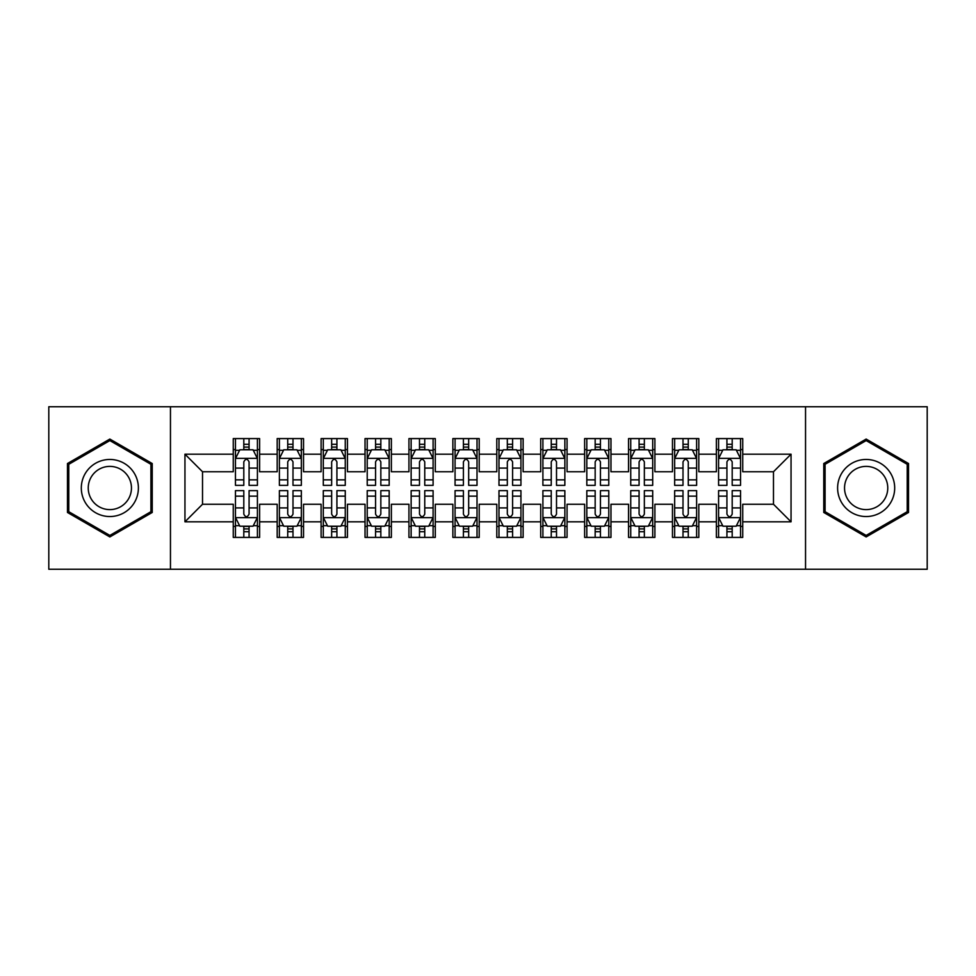 <?xml version="1.0" encoding="UTF-8"?>
<svg xmlns="http://www.w3.org/2000/svg" width="976" height="976" viewBox="0 0 976 976"><rect width="100%" height="100%" fill="white"/><g stroke="black" fill="none" stroke-linecap="round" stroke-linejoin="round"><path stroke-width="1.46" d="M805.542 569.252L927.2 569.252L927.2 406.748L805.542 406.748L805.542 569.252L170.458 569.252L170.458 406.748L48.8 406.748L48.8 569.252L170.458 569.252M805.542 406.748L170.458 406.748M184.952 521.818L184.952 454.182L233.264 454.182L233.264 471.75L202.52 471.75L202.52 504.25L184.952 521.818L233.264 521.818L233.264 537.41L259.616 537.41L259.616 521.818L277.184 521.818L277.184 537.41L303.536 537.41L303.536 521.818L321.104 521.818L321.104 537.41L347.456 537.41L347.456 521.818L365.024 521.818L365.024 537.41L391.376 537.41L391.376 521.818L408.944 521.818L408.944 537.41L435.296 537.41L435.296 521.818L452.864 521.818L452.864 537.41L479.216 537.41L479.216 521.818L496.784 521.818L496.784 537.41L523.136 537.41L523.136 521.818L540.704 521.818L540.704 537.41L567.056 537.41L567.056 521.818L584.624 521.818L584.624 537.41L610.976 537.41L610.976 521.818L628.544 521.818L628.544 537.41L654.896 537.41L654.896 521.818L672.464 521.818L672.464 537.41L698.816 537.41L698.816 521.818L716.384 521.818L716.384 537.41L742.736 537.41L742.736 504.25L773.48 504.25L773.48 471.75L742.736 471.75L742.736 454.182L791.048 454.182L791.048 521.818L742.736 521.818M742.736 454.182L742.736 438.59L716.384 438.59L716.384 454.182L698.816 454.182L698.816 438.59L672.464 438.59L672.464 454.182L654.896 454.182L654.896 438.59L628.544 438.59L628.544 454.182L610.976 454.182L610.976 438.59L584.624 438.59L584.624 454.182L567.056 454.182L567.056 438.59L540.704 438.59L540.704 454.182L523.136 454.182L523.136 438.59L496.784 438.59L496.784 454.182L479.216 454.182L479.216 438.59L452.864 438.59L452.864 454.182L435.296 454.182L435.296 438.59L408.944 438.59L408.944 454.182L391.376 454.182L391.376 438.59L365.024 438.59L365.024 454.182L347.456 454.182L347.456 438.59L321.104 438.59L321.104 454.182L303.536 454.182L303.536 438.59L277.184 438.59L277.184 454.182L259.616 454.182L259.616 438.59L233.264 438.59L233.264 454.182M698.816 521.818L698.816 504.25L716.384 504.25L716.384 521.818M791.048 454.182L773.48 471.75M654.896 521.818L654.896 504.25L672.464 504.25L672.464 521.818M716.384 454.182L716.384 471.75L698.816 471.75L698.816 454.182M610.976 521.818L610.976 504.25L628.544 504.25L628.544 521.818M672.464 454.182L672.464 471.75L654.896 471.75L654.896 454.182M567.056 521.818L567.056 504.25L584.624 504.25L584.624 521.818M628.544 454.182L628.544 471.75L610.976 471.75L610.976 454.182M523.136 521.818L523.136 504.25L540.704 504.25L540.704 521.818M584.624 454.182L584.624 471.75L567.056 471.75L567.056 454.182M479.216 521.818L479.216 504.25L496.784 504.25L496.784 521.818M540.704 454.182L540.704 471.75L523.136 471.75L523.136 454.182M435.296 521.818L435.296 504.25L452.864 504.25L452.864 521.818M496.784 454.182L496.784 471.75L479.216 471.75L479.216 454.182M391.376 521.818L391.376 504.25L408.944 504.25L408.944 521.818M452.864 454.182L452.864 471.75L435.296 471.75L435.296 454.182M347.456 521.818L347.456 504.25L365.024 504.25L365.024 521.818M408.944 454.182L408.944 471.75L391.376 471.75L391.376 454.182M303.536 521.818L303.536 504.25L321.104 504.25L321.104 521.818M365.024 454.182L365.024 471.75L347.456 471.75L347.456 454.182M259.616 521.818L259.616 504.25L277.184 504.25L277.184 521.818M321.104 454.182L321.104 471.75L303.536 471.75L303.536 454.182M202.52 504.25L233.264 504.25L233.264 521.818M277.184 454.182L277.184 471.75L259.616 471.75L259.616 454.182M716.384 449.57L718.58 449.57M740.54 449.57L742.736 449.57M672.464 449.57L674.66 449.57M696.62 449.57L698.816 449.57M628.544 449.57L630.74 449.57M652.7 449.57L654.896 449.57M584.624 449.57L586.82 449.57M608.78 449.57L610.976 449.57M540.704 449.57L542.9 449.57M564.86 449.57L567.056 449.57M496.784 449.57L498.98 449.57M520.94 449.57L523.136 449.57M452.864 449.57L455.06 449.57M477.02 449.57L479.216 449.57M408.944 449.57L411.14 449.57M433.1 449.57L435.296 449.57M365.024 449.57L367.22 449.57M389.18 449.57L391.376 449.57M321.104 449.57L323.3 449.57M345.26 449.57L347.456 449.57M277.184 449.57L279.38 449.57M301.34 449.57L303.536 449.57M233.264 449.57L235.46 449.57M257.42 449.57L259.616 449.57M233.264 526.43L235.46 526.43M257.42 526.43L259.616 526.43M277.184 526.43L279.38 526.43M301.34 526.43L303.536 526.43M321.104 526.43L323.3 526.43M345.26 526.43L347.456 526.43M365.024 526.43L367.22 526.43M389.18 526.43L391.376 526.43M408.944 526.43L411.14 526.43M433.1 526.43L435.296 526.43M452.864 526.43L455.06 526.43M477.02 526.43L479.216 526.43M496.784 526.43L498.98 526.43M520.94 526.43L523.136 526.43M540.704 526.43L542.9 526.43M564.86 526.43L567.056 526.43M584.624 526.43L586.82 526.43M608.78 526.43L610.976 526.43M628.544 526.43L630.74 526.43M652.7 526.43L654.896 526.43M672.464 526.43L674.66 526.43M696.62 526.43L698.816 526.43M716.384 526.43L718.58 526.43M740.54 526.43L742.736 526.43M184.952 454.182L202.52 471.75M773.48 504.25L791.048 521.818M152.232 463.527L109.849 439.066L67.466 463.527L67.466 512.473L109.849 536.934L152.232 512.473L152.232 463.527M823.768 463.527L823.768 512.473L866.151 536.934L908.534 512.473L908.534 463.527L866.151 439.066L823.768 463.527M249.075 444.3L243.805 444.3M257.42 479.863L249.075 479.863L249.075 485.365L257.42 485.365L257.42 458.574L253.028 449.79L239.852 449.79L235.46 458.574L235.46 485.365L243.805 485.365L243.805 479.863L235.46 479.863M235.46 458.574L235.46 438.59M257.42 458.574L257.42 438.59M243.805 449.79L243.805 438.59M249.075 438.59L249.075 449.79M249.075 479.863L249.075 461.868C247.318 458.488 245.562 458.488 243.805 461.868L243.805 479.863M249.075 449.57L243.805 449.57M243.805 531.7L249.075 531.7M235.46 496.137L243.805 496.137L243.805 490.635L235.46 490.635L235.46 517.426L239.852 526.21L253.028 526.21L257.42 517.426L257.42 490.635L249.075 490.635L249.075 496.137L257.42 496.137M257.42 517.426L257.42 537.41M235.46 517.426L235.46 537.41M249.075 526.21L249.075 537.41M243.805 537.41L243.805 526.21M243.805 496.137L243.805 514.132C245.562 517.512 247.318 517.512 249.075 514.132L249.075 496.137M243.805 526.43L249.075 526.43M292.995 444.3L287.725 444.3M301.34 479.863L292.995 479.863L292.995 485.365L301.34 485.365L301.34 458.574L296.948 449.79L283.772 449.79L279.38 458.574L279.38 485.365L287.725 485.365L287.725 479.863L279.38 479.863M279.38 458.574L279.38 438.59M301.34 458.574L301.34 438.59M287.725 449.79L287.725 438.59M292.995 438.59L292.995 449.79M292.995 479.863L292.995 461.868C291.238 458.488 289.482 458.488 287.725 461.868L287.725 479.863M292.995 449.57L287.725 449.57M336.915 444.3L331.645 444.3M345.26 479.863L336.915 479.863L336.915 485.365L345.26 485.365L345.26 458.574L340.868 449.79L327.692 449.79L323.3 458.574L323.3 485.365L331.645 485.365L331.645 479.863L323.3 479.863M323.3 458.574L323.3 438.59M345.26 458.574L345.26 438.59M331.645 449.79L331.645 438.59M336.915 438.59L336.915 449.79M336.915 479.863L336.915 461.868C335.158 458.488 333.402 458.488 331.645 461.868L331.645 479.863M336.915 449.57L331.645 449.57M287.725 531.7L292.995 531.7M279.38 496.137L287.725 496.137L287.725 490.635L279.38 490.635L279.38 517.426L283.772 526.21L296.948 526.21L301.34 517.426L301.34 490.635L292.995 490.635L292.995 496.137L301.34 496.137M301.34 517.426L301.34 537.41M279.38 517.426L279.38 537.41M292.995 526.21L292.995 537.41M287.725 537.41L287.725 526.21M287.725 496.137L287.725 514.132C289.482 517.512 291.238 517.512 292.995 514.132L292.995 496.137M287.725 526.43L292.995 526.43M331.645 531.7L336.915 531.7M323.3 496.137L331.645 496.137L331.645 490.635L323.3 490.635L323.3 517.426L327.692 526.21L340.868 526.21L345.26 517.426L345.26 490.635L336.915 490.635L336.915 496.137L345.26 496.137M345.26 517.426L345.26 537.41M323.3 517.426L323.3 537.41M336.915 526.21L336.915 537.41M331.645 537.41L331.645 526.21M331.645 496.137L331.645 514.132C333.402 517.512 335.158 517.512 336.915 514.132L336.915 496.137M331.645 526.43L336.915 526.43M134.566 473.726A28.548 28.548 0 0 0 95.575 463.283A28.548 28.548 0 0 0 85.132 502.274A28.548 28.548 0 0 0 124.123 512.717A28.548 28.548 0 0 0 134.566 473.726M128.564 477.191A21.618 21.618 0 0 0 99.04 469.285A21.618 21.618 0 0 0 91.134 498.809A21.618 21.618 0 0 0 120.658 506.715A21.618 21.618 0 0 0 128.564 477.191M109.849 535.421L68.784 511.705L68.784 464.295L109.849 440.579L150.914 464.295L150.914 511.705L109.849 535.421M890.868 473.726A28.548 28.548 0 0 0 851.877 463.283A28.548 28.548 0 0 0 841.434 502.274A28.548 28.548 0 0 0 880.425 512.717A28.548 28.548 0 0 0 890.868 473.726M884.866 477.191A21.618 21.618 0 0 0 855.342 469.285A21.618 21.618 0 0 0 847.436 498.809A21.618 21.618 0 0 0 876.96 506.715A21.618 21.618 0 0 0 884.866 477.191M866.151 535.421L825.086 511.705L825.086 464.295L866.151 440.579L907.216 464.295L907.216 511.705L866.151 535.421M380.835 444.3L375.565 444.3M389.18 479.863L380.835 479.863L380.835 485.365L389.18 485.365L389.18 458.574L384.788 449.79L371.612 449.79L367.22 458.574L367.22 485.365L375.565 485.365L375.565 479.863L367.22 479.863M367.22 458.574L367.22 438.59M389.18 458.574L389.18 438.59M375.565 449.79L375.565 438.59M380.835 438.59L380.835 449.79M380.835 479.863L380.835 461.868C379.078 458.488 377.322 458.488 375.565 461.868L375.565 479.863M380.835 449.57L375.565 449.57M424.755 444.3L419.485 444.3M433.1 479.863L424.755 479.863L424.755 485.365L433.1 485.365L433.1 458.574L428.708 449.79L415.532 449.79L411.14 458.574L411.14 485.365L419.485 485.365L419.485 479.863L411.14 479.863M411.14 458.574L411.14 438.59M433.1 458.574L433.1 438.59M419.485 449.79L419.485 438.59M424.755 438.59L424.755 449.79M424.755 479.863L424.755 461.868C422.998 458.488 421.242 458.488 419.485 461.868L419.485 479.863M424.755 449.57L419.485 449.57M375.565 531.7L380.835 531.7M367.22 496.137L375.565 496.137L375.565 490.635L367.22 490.635L367.22 517.426L371.612 526.21L384.788 526.21L389.18 517.426L389.18 490.635L380.835 490.635L380.835 496.137L389.18 496.137M389.18 517.426L389.18 537.41M367.22 517.426L367.22 537.41M380.835 526.21L380.835 537.41M375.565 537.41L375.565 526.21M375.565 496.137L375.565 514.132C377.322 517.512 379.078 517.512 380.835 514.132L380.835 496.137M375.565 526.43L380.835 526.43M419.485 531.7L424.755 531.7M411.14 496.137L419.485 496.137L419.485 490.635L411.14 490.635L411.14 517.426L415.532 526.21L428.708 526.21L433.1 517.426L433.1 490.635L424.755 490.635L424.755 496.137L433.1 496.137M433.1 517.426L433.1 537.41M411.14 517.426L411.14 537.41M424.755 526.21L424.755 537.41M419.485 537.41L419.485 526.21M419.485 496.137L419.485 514.132C421.242 517.512 422.998 517.512 424.755 514.132L424.755 496.137M419.485 526.43L424.755 526.43M468.675 444.3L463.405 444.3M477.02 479.863L468.675 479.863L468.675 485.365L477.02 485.365L477.02 458.574L472.628 449.79L459.452 449.79L455.06 458.574L455.06 485.365L463.405 485.365L463.405 479.863L455.06 479.863M455.06 458.574L455.06 438.59M477.02 458.574L477.02 438.59M463.405 449.79L463.405 438.59M468.675 438.59L468.675 449.79M468.675 479.863L468.675 461.868C466.918 458.488 465.162 458.488 463.405 461.868L463.405 479.863M468.675 449.57L463.405 449.57M463.405 531.7L468.675 531.7M455.06 496.137L463.405 496.137L463.405 490.635L455.06 490.635L455.06 517.426L459.452 526.21L472.628 526.21L477.02 517.426L477.02 490.635L468.675 490.635L468.675 496.137L477.02 496.137M477.02 517.426L477.02 537.41M455.06 517.426L455.06 537.41M468.675 526.21L468.675 537.41M463.405 537.41L463.405 526.21M463.405 496.137L463.405 514.132C465.162 517.512 466.918 517.512 468.675 514.132L468.675 496.137M463.405 526.43L468.675 526.43M512.595 444.3L507.325 444.3M520.94 479.863L512.595 479.863L512.595 485.365L520.94 485.365L520.94 458.574L516.548 449.79L503.372 449.79L498.98 458.574L498.98 485.365L507.325 485.365L507.325 479.863L498.98 479.863M498.98 458.574L498.98 438.59M520.94 458.574L520.94 438.59M507.325 449.79L507.325 438.59M512.595 438.59L512.595 449.79M512.595 479.863L512.595 461.868C510.838 458.488 509.082 458.488 507.325 461.868L507.325 479.863M512.595 449.57L507.325 449.57M507.325 531.7L512.595 531.7M498.98 496.137L507.325 496.137L507.325 490.635L498.98 490.635L498.98 517.426L503.372 526.21L516.548 526.21L520.94 517.426L520.94 490.635L512.595 490.635L512.595 496.137L520.94 496.137M520.94 517.426L520.94 537.41M498.98 517.426L498.98 537.41M512.595 526.21L512.595 537.41M507.325 537.41L507.325 526.21M507.325 496.137L507.325 514.132C509.082 517.512 510.838 517.512 512.595 514.132L512.595 496.137M507.325 526.43L512.595 526.43M556.515 444.3L551.245 444.3M564.86 479.863L556.515 479.863L556.515 485.365L564.86 485.365L564.86 458.574L560.468 449.79L547.292 449.79L542.9 458.574L542.9 485.365L551.245 485.365L551.245 479.863L542.9 479.863M542.9 458.574L542.9 438.59M564.86 458.574L564.86 438.59M551.245 449.79L551.245 438.59M556.515 438.59L556.515 449.79M556.515 479.863L556.515 461.868C554.758 458.488 553.002 458.488 551.245 461.868L551.245 479.863M556.515 449.57L551.245 449.57M551.245 531.7L556.515 531.7M542.9 496.137L551.245 496.137L551.245 490.635L542.9 490.635L542.9 517.426L547.292 526.21L560.468 526.21L564.86 517.426L564.86 490.635L556.515 490.635L556.515 496.137L564.86 496.137M564.86 517.426L564.86 537.41M542.9 517.426L542.9 537.41M556.515 526.21L556.515 537.41M551.245 537.41L551.245 526.21M551.245 496.137L551.245 514.132C553.002 517.512 554.758 517.512 556.515 514.132L556.515 496.137M551.245 526.43L556.515 526.43M600.435 444.3L595.165 444.3M608.78 479.863L600.435 479.863L600.435 485.365L608.78 485.365L608.78 458.574L604.388 449.79L591.212 449.79L586.82 458.574L586.82 485.365L595.165 485.365L595.165 479.863L586.82 479.863M586.82 458.574L586.82 438.59M608.78 458.574L608.78 438.59M595.165 449.79L595.165 438.59M600.435 438.59L600.435 449.79M600.435 479.863L600.435 461.868C598.678 458.488 596.922 458.488 595.165 461.868L595.165 479.863M600.435 449.57L595.165 449.57M595.165 531.7L600.435 531.7M586.82 496.137L595.165 496.137L595.165 490.635L586.82 490.635L586.82 517.426L591.212 526.21L604.388 526.21L608.78 517.426L608.78 490.635L600.435 490.635L600.435 496.137L608.78 496.137M608.78 517.426L608.78 537.41M586.82 517.426L586.82 537.41M600.435 526.21L600.435 537.41M595.165 537.41L595.165 526.21M595.165 496.137L595.165 514.132C596.922 517.512 598.678 517.512 600.435 514.132L600.435 496.137M595.165 526.43L600.435 526.43M644.355 444.3L639.085 444.3M652.7 479.863L644.355 479.863L644.355 485.365L652.7 485.365L652.7 458.574L648.308 449.79L635.132 449.79L630.74 458.574L630.74 485.365L639.085 485.365L639.085 479.863L630.74 479.863M630.74 458.574L630.74 438.59M652.7 458.574L652.7 438.59M639.085 449.79L639.085 438.59M644.355 438.59L644.355 449.79M644.355 479.863L644.355 461.868C642.598 458.488 640.842 458.488 639.085 461.868L639.085 479.863M644.355 449.57L639.085 449.57M639.085 531.7L644.355 531.7M630.74 496.137L639.085 496.137L639.085 490.635L630.74 490.635L630.74 517.426L635.132 526.21L648.308 526.21L652.7 517.426L652.7 490.635L644.355 490.635L644.355 496.137L652.7 496.137M652.7 517.426L652.7 537.41M630.74 517.426L630.74 537.41M644.355 526.21L644.355 537.41M639.085 537.41L639.085 526.21M639.085 496.137L639.085 514.132C640.842 517.512 642.598 517.512 644.355 514.132L644.355 496.137M639.085 526.43L644.355 526.43M688.275 444.3L683.005 444.3M696.62 479.863L688.275 479.863L688.275 485.365L696.62 485.365L696.62 458.574L692.228 449.79L679.052 449.79L674.66 458.574L674.66 485.365L683.005 485.365L683.005 479.863L674.66 479.863M674.66 458.574L674.66 438.59M696.62 458.574L696.62 438.59M683.005 449.79L683.005 438.59M688.275 438.59L688.275 449.79M688.275 479.863L688.275 461.868C686.518 458.488 684.762 458.488 683.005 461.868L683.005 479.863M688.275 449.57L683.005 449.57M683.005 531.7L688.275 531.7M674.66 496.137L683.005 496.137L683.005 490.635L674.66 490.635L674.66 517.426L679.052 526.21L692.228 526.21L696.62 517.426L696.62 490.635L688.275 490.635L688.275 496.137L696.62 496.137M696.62 517.426L696.62 537.41M674.66 517.426L674.66 537.41M688.275 526.21L688.275 537.41M683.005 537.41L683.005 526.21M683.005 496.137L683.005 514.132C684.762 517.512 686.518 517.512 688.275 514.132L688.275 496.137M683.005 526.43L688.275 526.43M732.195 444.3L726.925 444.3M740.54 479.863L732.195 479.863L732.195 485.365L740.54 485.365L740.54 458.574L736.148 449.79L722.972 449.79L718.58 458.574L718.58 485.365L726.925 485.365L726.925 479.863L718.58 479.863M718.58 458.574L718.58 438.59M740.54 458.574L740.54 438.59M726.925 449.79L726.925 438.59M732.195 438.59L732.195 449.79M732.195 479.863L732.195 461.868C730.438 458.488 728.682 458.488 726.925 461.868L726.925 479.863M732.195 449.57L726.925 449.57M726.925 531.7L732.195 531.7M718.58 496.137L726.925 496.137L726.925 490.635L718.58 490.635L718.58 517.426L722.972 526.21L736.148 526.21L740.54 517.426L740.54 490.635L732.195 490.635L732.195 496.137L740.54 496.137M740.54 517.426L740.54 537.41M718.58 517.426L718.58 537.41M732.195 526.21L732.195 537.41M726.925 537.41L726.925 526.21M726.925 496.137L726.925 514.132C728.682 517.512 730.438 517.512 732.195 514.132L732.195 496.137M726.925 526.43L732.195 526.43M257.31 458.354L235.57 458.354M235.46 450.314L239.584 450.314M253.296 450.314L257.42 450.314M243.805 468.09L235.46 468.09M257.42 468.09L249.075 468.09M249.075 447.093L243.805 447.093M235.57 517.646L257.31 517.646M257.42 525.686L253.296 525.686M239.584 525.686L235.46 525.686M249.075 507.91L257.42 507.91M235.46 507.91L243.805 507.91M243.805 528.907L249.075 528.907M301.23 458.354L279.49 458.354M279.38 450.314L283.504 450.314M297.216 450.314L301.34 450.314M287.725 468.09L279.38 468.09M301.34 468.09L292.995 468.09M292.995 447.093L287.725 447.093M345.15 458.354L323.41 458.354M323.3 450.314L327.424 450.314M341.136 450.314L345.26 450.314M331.645 468.09L323.3 468.09M345.26 468.09L336.915 468.09M336.915 447.093L331.645 447.093M279.49 517.646L301.23 517.646M301.34 525.686L297.216 525.686M283.504 525.686L279.38 525.686M292.995 507.91L301.34 507.91M279.38 507.91L287.725 507.91M287.725 528.907L292.995 528.907M323.41 517.646L345.15 517.646M345.26 525.686L341.136 525.686M327.424 525.686L323.3 525.686M336.915 507.91L345.26 507.91M323.3 507.91L331.645 507.91M331.645 528.907L336.915 528.907M389.07 458.354L367.33 458.354M367.22 450.314L371.344 450.314M385.056 450.314L389.18 450.314M375.565 468.09L367.22 468.09M389.18 468.09L380.835 468.09M380.835 447.093L375.565 447.093M432.99 458.354L411.25 458.354M411.14 450.314L415.264 450.314M428.976 450.314L433.1 450.314M419.485 468.09L411.14 468.09M433.1 468.09L424.755 468.09M424.755 447.093L419.485 447.093M367.33 517.646L389.07 517.646M389.18 525.686L385.056 525.686M371.344 525.686L367.22 525.686M380.835 507.91L389.18 507.91M367.22 507.91L375.565 507.91M375.565 528.907L380.835 528.907M411.25 517.646L432.99 517.646M433.1 525.686L428.976 525.686M415.264 525.686L411.14 525.686M424.755 507.91L433.1 507.91M411.14 507.91L419.485 507.91M419.485 528.907L424.755 528.907M476.91 458.354L455.17 458.354M455.06 450.314L459.184 450.314M472.896 450.314L477.02 450.314M463.405 468.09L455.06 468.09M477.02 468.09L468.675 468.09M468.675 447.093L463.405 447.093M455.17 517.646L476.91 517.646M477.02 525.686L472.896 525.686M459.184 525.686L455.06 525.686M468.675 507.91L477.02 507.91M455.06 507.91L463.405 507.91M463.405 528.907L468.675 528.907M520.83 458.354L499.09 458.354M498.98 450.314L503.104 450.314M516.816 450.314L520.94 450.314M507.325 468.09L498.98 468.09M520.94 468.09L512.595 468.09M512.595 447.093L507.325 447.093M499.09 517.646L520.83 517.646M520.94 525.686L516.816 525.686M503.104 525.686L498.98 525.686M512.595 507.91L520.94 507.91M498.98 507.91L507.325 507.91M507.325 528.907L512.595 528.907M564.75 458.354L543.01 458.354M542.9 450.314L547.024 450.314M560.736 450.314L564.86 450.314M551.245 468.09L542.9 468.09M564.86 468.09L556.515 468.09M556.515 447.093L551.245 447.093M543.01 517.646L564.75 517.646M564.86 525.686L560.736 525.686M547.024 525.686L542.9 525.686M556.515 507.91L564.86 507.91M542.9 507.91L551.245 507.91M551.245 528.907L556.515 528.907M608.67 458.354L586.93 458.354M586.82 450.314L590.944 450.314M604.656 450.314L608.78 450.314M595.165 468.09L586.82 468.09M608.78 468.09L600.435 468.09M600.435 447.093L595.165 447.093M586.93 517.646L608.67 517.646M608.78 525.686L604.656 525.686M590.944 525.686L586.82 525.686M600.435 507.91L608.78 507.91M586.82 507.91L595.165 507.91M595.165 528.907L600.435 528.907M652.59 458.354L630.85 458.354M630.74 450.314L634.864 450.314M648.576 450.314L652.7 450.314M639.085 468.09L630.74 468.09M652.7 468.09L644.355 468.09M644.355 447.093L639.085 447.093M630.85 517.646L652.59 517.646M652.7 525.686L648.576 525.686M634.864 525.686L630.74 525.686M644.355 507.91L652.7 507.91M630.74 507.91L639.085 507.91M639.085 528.907L644.355 528.907M696.51 458.354L674.77 458.354M674.66 450.314L678.784 450.314M692.496 450.314L696.62 450.314M683.005 468.09L674.66 468.09M696.62 468.09L688.275 468.09M688.275 447.093L683.005 447.093M674.77 517.646L696.51 517.646M696.62 525.686L692.496 525.686M678.784 525.686L674.66 525.686M688.275 507.91L696.62 507.91M674.66 507.91L683.005 507.91M683.005 528.907L688.275 528.907M740.43 458.354L718.69 458.354M718.58 450.314L722.704 450.314M736.416 450.314L740.54 450.314M726.925 468.09L718.58 468.09M740.54 468.09L732.195 468.09M732.195 447.093L726.925 447.093M718.69 517.646L740.43 517.646M740.54 525.686L736.416 525.686M722.704 525.686L718.58 525.686M732.195 507.91L740.54 507.91M718.58 507.91L726.925 507.91M726.925 528.907L732.195 528.907"/></g></svg>
